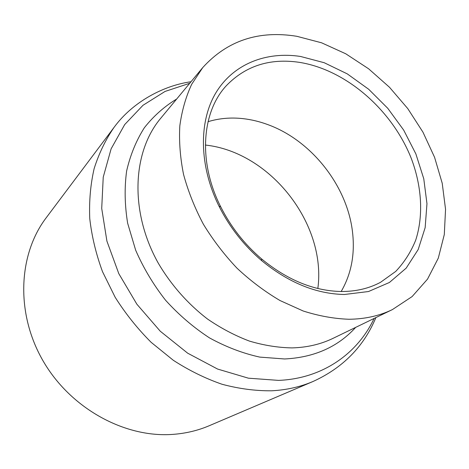 <?xml version="1.0" encoding="UTF-8"?>
<svg xmlns="http://www.w3.org/2000/svg" width="469" height="469" viewBox="0 0 469 469"><rect width="100%" height="100%" fill="white"/><g stroke="black" fill="none" stroke-linecap="round" stroke-linejoin="round"><path stroke-width="0.7" d="M344.375 294.497C316.053 293.916 288.482 282.625 261.655 260.623C243.821 245.351 229.617 227.236 219.052 206.272C198.856 165.598 198.657 121.307 216.051 92.528C233.603 63.755 266.404 51.232 300.523 56.462L324.22 62.723L347.253 73.862L368.698 89.274L387.752 108.286L403.686 130.106L415.868 153.908L423.771 178.765L426.966 203.693L425.154 227.635L418.207 249.496L406.183 268.139L389.411 282.479L368.499 291.53L344.375 294.497M341.027 291.501C313.773 290.891 287.286 280.028 261.567 258.906C244.46 244.261 230.836 226.879 220.694 206.77C197.842 161.711 201.734 112.015 226.386 85.639C245.551 65.859 269.769 58.074 299.04 62.295C346.069 69.6 392.254 110.027 411.372 158.645C421.795 186.428 423.654 215.453 415.727 240.093C410.944 251.964 404.272 262.411 395.713 271.428L380.552 282.297C368.945 288.517 355.772 291.583 341.027 291.501M208.043 121.682C219.222 118.288 230.918 117.279 243.124 118.651C251.407 119.601 259.621 121.577 267.764 124.59C311.668 140.466 347.67 186.386 352.606 232.817C355.015 254.608 351.205 274.172 341.174 291.507M313.093 381.461L209.203 425.735C197.889 430.56 185.783 433.438 172.879 434.382C124.578 438.023 70.286 408.364 42.884 360.567C15.389 312.794 18.402 254.333 46.191 217.792L113.979 127.474C105.548 139.75 98.936 153.469 94.14 168.623C90.499 184.458 89.04 201.107 89.755 218.577C91.766 236.3 96.022 253.999 102.518 271.68L115.175 297.287C125.504 313.655 137.505 328.675 151.17 342.347L173.307 360.286C189.071 370.475 205.328 378.471 222.089 384.275C238.885 388.754 255.353 390.929 271.498 390.8C286.459 390.026 300.324 386.913 313.093 381.461C342.903 367.848 363.833 346.556 375.886 317.589M296.807 36.295L321.599 42.808L345.782 53.8L368.622 68.796L389.475 87.252L407.76 108.585L422.95 132.152L434.57 157.291L442.22 183.262L445.55 209.297L444.295 234.553L438.298 258.138L427.523 279.125L412.116 296.572L392.43 309.569C379.48 315.854 364.982 319.084 348.936 319.26C334.057 318.727 318.82 315.977 303.22 311.011L280.069 300.565C264.885 291.624 250.546 280.843 237.044 268.221C224.252 254.708 213.02 240.028 203.347 224.176C194.735 207.902 188.139 191.329 183.555 174.45C180.19 157.672 178.947 141.456 179.826 125.803C181.884 110.707 185.841 96.86 191.698 84.268L202.737 67.595C227.26 40.574 258.618 30.139 296.807 36.295M205.387 145.05C270.285 151.991 326.6 223.83 317.847 288.505M189.734 83.277L165.047 91.437L142.998 105.291L124.678 124.596L111.118 148.837L103.233 177.171L101.714 208.418L106.914 241.136L118.804 273.65L136.889 304.229L160.263 331.22L187.664 353.18L217.581 369.05L248.4 378.184L278.568 380.388C322.449 378.653 357.571 353.644 374.098 318.451M202.737 67.595L160.726 118.264C132.322 151.944 129.397 211.654 158.305 263.215C171.033 284.865 187.946 304.029 207.574 319.067C221.051 328.288 234.992 335.628 249.402 341.08C263.865 345.377 278.064 347.652 292.005 347.904C307.078 347.494 320.808 344.281 333.195 338.272L392.43 309.569M355.684 327.374C337.868 346.96 314.171 357.495 284.601 358.973L259.773 357.102C242.76 353.345 226.017 346.949 209.532 337.915C193.515 327.462 178.871 314.91 165.592 300.266C153.386 284.671 143.414 267.987 135.67 250.217L127.644 223.215C124.707 205.117 124.373 187.706 126.63 170.986C130.318 154.969 136.221 140.559 144.352 127.75C153.574 116.054 164.349 106.481 176.678 99.023M261.567 258.906L261.655 260.623M220.694 206.77L219.052 206.272M191 81.747C164.121 85.458 132.938 101.433 113.979 127.474"/></g></svg>
